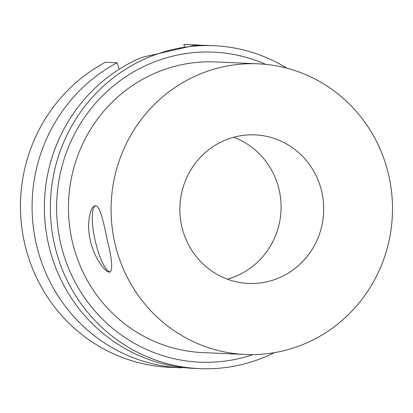 <?xml version="1.0" encoding="UTF-8"?>
<svg xmlns="http://www.w3.org/2000/svg" width="413" height="413" viewBox="0 0 413 413"><rect width="100%" height="100%" fill="white"/><g stroke="black" fill="none" stroke-linecap="round" stroke-linejoin="round"><path stroke-width="0.62" d="M107.323 240.206C112.011 259.013 112.914 269.627 110.044 272.053L109.497 272.1C105.072 272.296 93.627 257.222 90.117 239.447C86.353 222.545 90.462 206.552 94.949 205.87C99.786 204.213 103.436 221.642 107.323 240.206M95.367 205.819A33.943 8.322 -102.8 0 0 95.119 240.32A33.943 8.322 -102.8 0 0 110.286 271.924A33.943 8.322 -102.8 0 0 110.416 271.924M227.336 279.147A74.35 71.914 92.5 0 0 281.016 210.449A74.35 71.914 92.5 0 0 233.613 137.276M267.082 281.754A74.35 71.914 -87.5 0 1 248.497 283.432A74.35 71.914 -87.5 0 1 179.939 205.979A74.35 71.914 -87.5 0 1 255.069 134.881A74.35 71.914 -87.5 0 1 323.446 202.675A74.35 71.914 -87.5 0 1 267.082 281.754M213.857 45.693L207.873 45.425A161.628 156.336 -87.5 0 0 194.234 45.44L141.695 57.422A161.628 156.336 -87.5 0 0 47.96 241.739A161.628 156.336 -87.5 0 0 193.583 368.37L199.567 368.633A161.628 156.336 -87.5 0 1 53.943 242.003A161.628 156.336 -87.5 0 1 213.857 45.693A161.628 156.336 -87.5 0 1 286.952 68.212M117.034 62.791L105.398 62.275A161.628 156.336 -87.5 0 0 24.026 240.671A161.628 156.336 -87.5 0 0 169.655 367.312A161.628 156.336 -87.5 0 1 169.655 367.312L181.271 367.823A161.628 156.336 -87.5 0 1 35.663 241.187A161.628 156.336 -87.5 0 1 117.034 62.791L119.29 69.183M184.379 46.53L183.919 44.367L195.561 44.883L195.731 45.378M274.371 352.656A161.628 156.336 -87.5 0 1 199.567 368.633M181.281 367.317L181.317 367.823A161.628 156.336 -87.5 0 1 181.292 367.823L169.655 367.312M221.853 67.118A145.464 140.704 -87.5 0 1 258.213 63.834A145.464 140.704 -87.5 0 1 392.35 215.374A145.464 140.704 -87.5 0 1 245.353 354.478A145.464 140.704 -87.5 0 1 114.287 240.516A145.464 140.704 -87.5 0 1 221.853 67.118M245.353 354.478L202.742 352.594A145.464 140.704 -87.5 0 1 71.676 238.631A145.464 140.704 -87.5 0 1 215.596 61.945L258.213 63.834M253.03 354.602A155.164 150.084 -87.5 0 1 60.05 240.609A155.164 150.084 -87.5 0 1 111.169 87.793A155.164 150.084 -87.5 0 1 265.869 64.387M195.561 44.883A161.628 156.336 -87.5 0 1 195.581 44.883A161.628 156.336 -87.5 0 1 201.72 45.28M195.581 44.883L183.945 44.367"/></g></svg>
